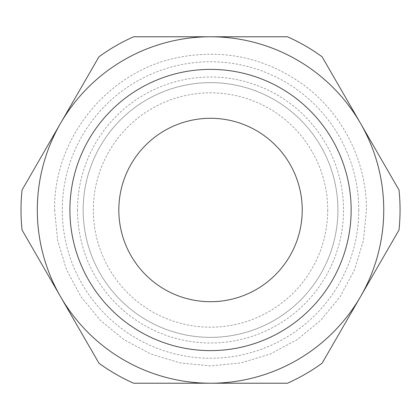 <?xml version="1.0" encoding="UTF-8"?>
<svg xmlns="http://www.w3.org/2000/svg" width="420" height="420" viewBox="0 0 420 420"><rect width="100%" height="100%" fill="white"/><g stroke="black" fill="none" stroke-linecap="round" stroke-linejoin="round"><path stroke-width="0.32" stroke-dasharray="2.1 1.58" d="M358.774 210A148.244 148.244 0 0 1 210.53 358.244A148.244 148.244 0 0 1 62.286 210A148.244 148.244 0 0 1 210.53 61.756A148.244 148.244 0 0 1 358.774 210M83.16 210A127.37 127.37 0 0 0 210.53 337.37A127.37 127.37 0 0 0 337.901 210A127.37 127.37 0 0 0 210.53 82.63A127.37 127.37 0 0 0 83.16 210A127.37 127.37 0 0 0 210.53 337.37A127.37 127.37 0 0 0 337.901 210A127.37 127.37 0 0 0 210.53 82.63A127.37 127.37 0 0 0 83.16 210A127.37 127.37 0 0 0 210.53 337.37A127.37 127.37 0 0 0 337.901 210A127.37 127.37 0 0 1 210.53 337.37A127.37 127.37 0 0 1 83.16 210A127.37 127.37 0 0 1 210.53 82.63A127.37 127.37 0 0 1 337.901 210A127.37 127.37 0 0 0 210.53 82.63A127.37 127.37 0 0 0 83.16 210M327.71 210A117.18 117.18 0 0 1 210.53 327.18A117.18 117.18 0 0 1 93.345 210A117.18 117.18 0 0 1 210.53 92.82A117.18 117.18 0 0 1 327.71 210M360.549 296.615A173.224 173.224 0 0 0 210.53 36.776A173.224 173.224 0 0 0 60.512 296.615A173.224 173.224 0 0 0 360.549 296.615M351.146 210A140.621 140.621 0 0 0 210.53 69.379A140.621 140.621 0 0 0 69.909 210A140.621 140.621 0 0 0 210.53 350.621A140.621 140.621 0 0 0 351.146 210M302.237 210A91.707 91.707 0 0 0 210.53 118.293A91.707 91.707 0 0 0 118.823 210A91.707 91.707 0 0 0 210.53 301.707A91.707 91.707 0 0 0 302.237 210M22.061 189.987A189.53 189.53 0 0 0 22.061 230.013L98.963 363.216A189.53 189.53 0 0 0 133.628 383.224L287.432 383.224A189.53 189.53 0 0 0 322.098 363.216L399 230.013A189.53 189.53 0 0 0 399 189.987L322.098 56.784A189.53 189.53 0 0 0 287.432 36.776L133.628 36.776A189.53 189.53 0 0 0 98.963 56.784L22.061 189.987M77.537 210A132.993 132.993 0 0 0 210.53 342.993A132.993 132.993 0 0 0 343.523 210A132.993 132.993 0 0 0 210.53 77.007A132.993 132.993 0 0 0 77.537 210M54.626 210L57.624 240.413L66.491 269.661L80.897 296.615L100.286 320.24L123.916 339.628L150.869 354.034L180.112 362.906L210.53 365.904L240.944 362.906L270.191 354.039L297.145 339.633L320.77 320.245L340.158 296.62L354.564 269.661L363.437 240.419L366.434 210C366.765 160.881 342.095 112.471 302.169 83.874C264.81 57.708 223.729 48.862 178.915 57.335C108.26 70.618 53.309 138.122 54.626 210"/><path stroke-width="0.63" d="M37.301 210A173.224 173.224 0 0 0 210.53 383.224A173.224 173.224 0 0 0 383.754 210A173.224 173.224 0 0 0 210.53 36.776A173.224 173.224 0 0 0 37.301 210M351.146 210A140.621 140.621 0 0 0 210.53 69.379A140.621 140.621 0 0 0 69.909 210A140.621 140.621 0 0 0 210.53 350.621A140.621 140.621 0 0 0 351.146 210M302.237 210A91.707 91.707 0 0 0 210.53 118.293A91.707 91.707 0 0 0 118.823 210A91.707 91.707 0 0 0 210.53 301.707A91.707 91.707 0 0 0 302.237 210M22.061 189.987A189.53 189.53 0 0 0 22.061 230.013L98.963 363.216A189.53 189.53 0 0 0 133.628 383.224L287.432 383.224A189.53 189.53 0 0 0 322.098 363.216L399 230.013A189.53 189.53 0 0 0 399 189.987L322.098 56.784A189.53 189.53 0 0 0 287.432 36.776L133.628 36.776A189.53 189.53 0 0 0 98.963 56.784L22.061 189.987"/></g></svg>
